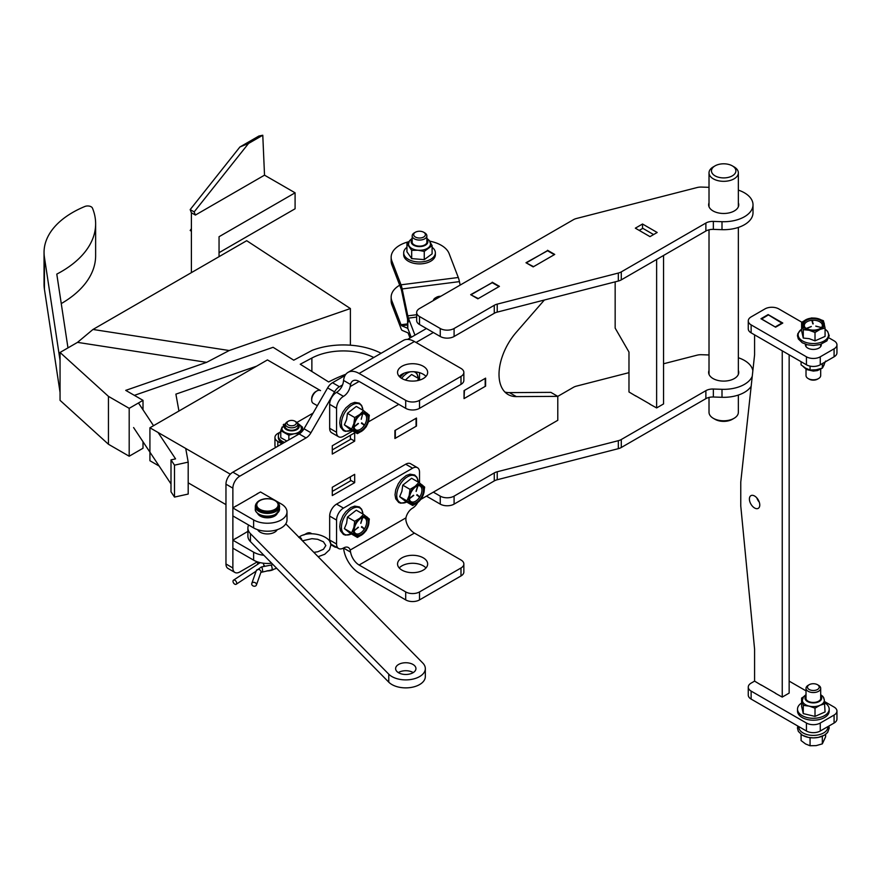 <?xml version="1.0" encoding="UTF-8"?>
<svg xmlns="http://www.w3.org/2000/svg" width="881" height="881" viewBox="0 0 881 881"><rect width="100%" height="100%" fill="white"/><g stroke="black" fill="none" stroke-linecap="round" stroke-linejoin="round"><path stroke-width="1.32" d="M440.819 296.258A5.87 3.392 0 0 0 440.621 296.258A5.87 3.392 0 0 0 436.524 297.249A5.87 3.392 0 0 0 434.818 299.727M433.364 300.564A7.334 4.229 180 0 1 435.489 297.844L436.524 297.249M415.369 237.033A5.87 3.392 0 0 0 423.673 237.033A5.87 3.392 0 0 0 423.673 232.243L424.708 232.837A7.334 4.229 180 0 1 426.856 235.833A7.334 4.229 180 0 1 422.329 239.742A7.334 4.229 180 0 1 414.334 238.828A7.334 4.229 180 0 1 412.187 235.833A7.334 4.229 180 0 1 414.334 232.837L415.369 232.243A5.87 3.392 0 0 0 415.369 237.033M424.708 232.837L423.673 232.243A5.87 3.392 0 0 0 415.369 232.243M411.989 241.879A7.533 4.35 180 0 1 412.187 240.976M412.187 240.777A7.533 4.35 0 0 0 411.989 241.779A7.533 4.35 0 0 0 422.329 245.821A7.533 4.35 0 0 0 427.054 241.779A7.533 4.35 0 0 0 426.856 240.777M426.856 238.299L429.554 240.799L430.523 243.949A11.001 6.354 180 0 1 428.177 247.858A11.001 6.354 180 0 1 423.629 249.841A11.001 6.354 180 0 1 417.968 250.226L411.691 250.358L411.691 258.607L406.945 251.801L406.945 243.563L409.114 241.449M406.945 247.275A15.836 9.14 0 0 0 403.685 252.836L403.685 254.752A15.836 9.14 0 0 0 425.435 263.232A15.836 9.14 0 0 0 435.357 254.752L435.357 252.836A15.836 9.14 0 0 0 432.097 247.275M403.685 252.836A15.836 9.14 0 0 0 425.435 261.327A15.836 9.14 0 0 0 435.357 252.836M411.691 250.358L406.945 243.563M429.73 241.57L432.097 245.623L424.257 251.393L424.257 259.642L411.691 258.607M424.257 251.393L417.968 250.226A11.001 6.354 180 0 1 409.313 246.317A11.001 6.354 180 0 1 408.52 243.949L409.511 240.766L412.187 238.299M432.097 245.623L432.097 253.871L424.257 259.642M426.856 240.976A7.533 4.35 180 0 1 427.054 241.879M419.653 496.906L417.098 494.648L416.757 495.21L419.653 496.906M419.081 497.071L419.334 496.499L417.01 494.637M409.489 498.723L413.729 495.441L409.478 498.448M409.478 498.525L413.464 495.243M409.907 495.408A9.9 5.715 120 0 0 409.731 500.408A9.9 5.715 120 0 0 416.195 502.622A9.9 5.715 120 0 0 423.056 493.349A9.9 5.715 120 0 0 418.332 485.519A9.9 5.715 120 0 0 409.907 495.408M409.599 499.846A9.008 5.198 120 0 0 415.59 501.212A9.008 5.198 120 0 0 421.57 492.92A9.008 5.198 120 0 0 417.781 485.684M406.945 500.882L399.677 496.686L401.901 491.334L402.749 485.167L411.592 478.262L418.86 482.458L415.127 486.312L410.017 489.362L409.169 495.529L406.945 500.882L412.715 505.496L417.825 502.445L421.559 498.591L423.783 493.228L424.631 487.072L418.86 482.458M412.715 505.496L405.447 501.3L399.677 496.686M410.017 489.362L402.749 485.167M422.44 485.167A11.001 6.354 120 0 0 415.127 486.312A11.001 6.354 120 0 0 409.169 495.529A11.001 6.354 120 0 0 410.524 503.591A11.001 6.354 120 0 0 417.825 502.445A11.001 6.354 120 0 0 423.783 493.228A11.001 6.354 120 0 0 422.44 485.167M417.847 486.147L416.14 491.455L417.583 485.949M416.074 491.246L417.572 485.982M421.052 499.241L478.284 466.203M499.02 454.233L533.589 434.278M332.28 495.574L354.68 482.645L354.68 474.341L332.28 487.27L332.28 495.574M332.28 454.067L354.68 441.139L354.68 432.835L332.28 445.764L332.28 454.067M416.482 418.068L394.908 430.523L394.908 438.507L416.482 426.052L416.482 418.068M464.045 398.597L485.607 386.142L485.607 378.158L464.045 390.613L464.045 398.597M334.538 546.848L330.672 544.612L334.538 546.848A9.779 5.649 120 0 0 336.52 547.31M311.929 533.798L310.938 533.225A9.779 5.649 -60 0 0 306.048 533.71L303.802 535.009M554.325 422.296L557.783 420.303L557.783 396.362L573.465 387.31A9.779 5.649 0 0 1 576.405 386.142L628.979 372.652M516.332 396.604L557.783 396.362L550.867 392.364L509.416 392.618L516.332 396.604A43.995 25.395 120 0 1 508.128 394.545A43.995 25.395 120 0 1 516.332 332.214L544.359 300.025M526.673 262.659L547.409 250.678L554.325 254.675L533.589 266.646L526.673 263.133M471.368 294.584L492.105 282.614L499.02 286.6L478.284 298.571L471.368 295.058M225.965 563.983L232.87 567.97A9.779 5.649 120 0 0 234.897 572.452L227.992 568.454A9.779 5.649 -60 0 1 225.965 563.983L225.965 484.165A9.779 5.649 -60 0 1 232.87 472.183L299.144 433.926A9.779 5.649 120 0 0 304.033 428.772L327.633 387.893A9.779 5.649 -60 0 1 332.522 382.728L339.427 386.726L342.555 384.92M416.063 342.478L433.353 332.5M339.427 386.726A9.779 5.649 120 0 0 334.538 391.88L327.633 387.893M304.033 428.772L310.938 432.758L334.538 391.88M310.938 432.758A9.779 5.649 -60 0 1 306.048 437.923L299.144 433.926M232.87 472.183L239.786 476.18L306.048 437.923M239.786 476.18A9.779 5.649 120 0 0 232.87 488.151L225.965 484.165M232.87 567.97L232.87 488.151M234.897 572.452A9.779 5.649 120 0 0 239.786 571.967L257.34 561.836M247.891 531.375L235.502 538.676M235.502 506.432L257.902 493.503M332.522 382.728L345.044 375.493M407.584 339.394L426.437 328.503M504.945 392.078A43.995 25.395 120 0 0 509.416 392.618M350.396 438.661L354.68 441.139M350.396 480.167L354.68 482.645M416.063 426.294L416.063 418.31L395.327 430.28L395.327 438.264L416.063 426.294M464.452 398.355L485.189 386.385L485.189 378.401L464.452 390.371L464.045 398.113M407.815 328.36A9.779 5.649 180 0 1 407.584 327.148L407.584 319.164A9.779 5.649 -0 0 0 407.815 320.387L407.815 328.36L411.24 337.28L408.421 329.957A10.561 1.861 -97.3 0 0 407.286 328.139L401.659 325.739A5.87 1.035 82.7 0 1 401.02 324.726L391.847 300.817L391.847 304.65A29.326 16.937 180 0 1 391.153 300.983L391.153 297.15A29.326 16.937 0 0 0 391.847 300.817M414.951 335.143L408.421 318.14A5.87 1.035 82.7 0 1 407.793 315.85L402.165 288.946A10.561 1.861 -97.3 0 0 401.02 284.816L391.847 260.908L391.847 264.74L401.02 288.649A5.87 1.035 -97.3 0 1 401.659 290.939L407.286 317.843A10.561 1.861 82.7 0 0 408.421 321.972L407.815 320.387M257.681 513.579A10.165 5.87 0 0 0 260.247 516.09A10.165 5.87 0 0 0 277.196 513.579M236.196 505.87L232.87 507.952L232.87 515.936L253.618 527.906A19.547 11.288 0 0 0 274.927 530.351A19.547 11.288 0 0 0 286.997 519.922L286.997 511.938A19.547 11.288 0 0 0 281.27 503.954L276.403 501.157M232.87 507.952L253.618 519.922A19.547 11.288 0 0 0 274.927 522.367A19.547 11.288 0 0 0 286.997 511.938M274.443 500.012L260.523 491.983L256.933 493.9M236.196 538.126L232.87 540.196L232.87 548.18L253.618 560.151A19.547 11.288 0 0 0 271.667 563.19M232.87 540.196L253.618 552.167A19.547 11.288 0 0 0 263.893 555.283M709.018 370.449A15.054 8.689 0 0 0 708.632 372.41A15.054 8.689 0 0 0 713.037 378.555A15.054 8.689 0 0 0 729.446 380.438A15.054 8.689 0 0 0 738.741 372.41A15.054 8.689 0 0 0 738.355 370.449M752.859 370.692A29.326 16.937 0 0 0 744.423 360.439A29.326 16.937 0 0 0 738.355 357.752M752.264 376.22A29.326 16.937 0 0 1 722.002 389.314L713.357 389.028L713.357 397.012A9.779 5.649 0 0 0 705.879 398.653L621.281 447.504A9.779 5.649 180 0 1 618.33 448.671L618.33 440.687L497.225 471.764L497.225 479.749L618.33 448.671M722.002 389.314L722.002 397.298L713.357 397.012M722.002 397.298A29.326 16.937 0 0 0 751.163 386.307M709.018 354.966L701.54 354.713A9.779 5.649 0 0 0 697.014 355.186L663.547 363.776M440.258 496.135A9.779 5.649 0 0 0 454.089 496.135L454.089 504.119A9.779 5.649 180 0 1 440.258 504.119L440.258 496.135L433.353 492.149M440.258 504.119L426.437 496.135M554.733 422.065L533.17 434.509M499.439 453.99L477.865 466.445M705.879 398.653L705.879 390.668L621.281 439.52L621.281 447.504M635.476 395.723L650.134 404.181M618.33 440.687A9.779 5.649 0 0 0 621.281 439.52M705.879 390.668A9.779 5.649 180 0 1 713.357 389.028M497.225 479.749A9.779 5.649 0 0 0 494.274 480.916L494.274 472.932L454.089 496.135M494.274 472.932A9.779 5.649 180 0 1 497.225 471.764M454.089 504.119L494.274 480.916M709.018 202.817A15.054 8.689 0 0 0 708.632 204.788A15.054 8.689 0 0 0 713.037 210.933A15.054 8.689 0 0 0 729.446 212.817A15.054 8.689 0 0 0 738.741 204.788A15.054 8.689 0 0 0 738.355 202.817M722.002 221.693L722.002 229.666L713.357 229.379A9.779 5.649 0 0 0 705.879 231.031L705.879 223.047A9.779 5.649 180 0 1 713.357 221.406L722.002 221.693A29.326 16.937 0 0 0 753.013 204.788A29.326 16.937 0 0 0 744.423 192.807A29.326 16.937 0 0 0 738.355 190.12M722.002 229.666A29.326 16.937 0 0 0 753.013 212.762L753.013 204.788M709.018 187.334L701.54 187.08A9.779 5.649 0 0 0 697.014 187.565L576.405 218.51A9.779 5.649 0 0 0 573.465 219.677L419.521 308.548A9.779 5.649 0 0 0 416.658 312.546A9.779 5.649 0 0 0 419.521 316.532L419.521 324.516A9.779 5.649 180 0 1 416.658 320.53L416.658 312.546M440.258 328.503A9.779 5.649 0 0 0 454.089 328.503L454.089 336.487A9.779 5.649 180 0 1 440.258 336.487L440.258 328.503L419.521 316.532M440.258 336.487L419.521 324.516M547.553 250.281L554.733 254.433L533.17 266.888L525.979 262.736L547.553 250.766M492.248 282.206L499.439 286.358L477.865 298.813L470.674 294.661L492.248 282.691M705.879 223.047L621.281 271.888L621.281 279.872A9.779 5.649 180 0 1 618.33 281.039L618.33 273.055L497.225 304.132L497.225 312.116L618.33 281.039M705.879 231.031L621.281 279.872M635.344 228.168L649.991 236.637L657.182 232.485L642.524 224.016L635.344 228.168M618.33 273.055A9.779 5.649 0 0 0 621.281 271.888M497.225 312.116A9.779 5.649 0 0 0 494.274 313.284L494.274 305.3L454.089 328.503M494.274 305.3A9.779 5.649 180 0 1 497.225 304.132M454.089 336.487L494.274 313.284M642.524 228.487L642.524 224.016M734.06 418.31L732.331 419.312A12.224 7.059 180 0 1 715.042 419.312L713.313 418.31A14.669 8.469 0 0 0 734.06 418.31A14.669 8.469 0 0 0 738.355 412.319L738.355 395.062M709.018 397.441L709.018 412.319A14.669 8.469 0 0 0 711.286 416.845A14.669 8.469 0 0 0 713.313 418.31M713.357 174.625A12.224 7.059 0 0 0 730.206 176.828A12.224 7.059 0 0 0 734.016 167.093A12.224 7.059 0 0 0 732.331 165.87A12.224 7.059 0 0 0 715.042 165.87A12.224 7.059 0 0 0 713.357 174.625M732.331 165.87L734.06 166.872A14.669 8.469 180 0 1 736.087 168.337A14.669 8.469 180 0 1 738.355 172.852A14.669 8.469 180 0 1 727.761 180.99A14.669 8.469 180 0 1 711.286 177.378A14.669 8.469 180 0 1 709.018 172.852A14.669 8.469 180 0 1 713.313 166.872L715.042 165.87M275.621 447.504A9.779 5.649 180 0 1 274.949 445.445L274.949 437.461A9.779 5.649 0 0 0 277.812 441.458L281.953 443.848M332.28 449.916L350.396 439.465L350.396 435.313M313.063 413.123L296.875 422.473M279.883 432.274L277.812 433.474A9.779 5.649 0 0 0 274.949 437.461M332.28 491.422L350.396 480.971L350.396 476.819M663.547 255.468L663.547 403.939L656.631 407.936L649.715 404.104M615.158 281.854L615.158 328.106L628.979 352.059L628.979 391.968L635.895 396.12M653.592 234.555L642.811 228.333L639.21 230.404M656.631 407.936L656.631 259.466M396.935 671.509A10.165 5.87 180 0 1 395.613 668.602A10.165 5.87 180 0 1 403.179 662.93A10.165 5.87 180 0 1 414.621 665.706A10.165 5.87 180 0 1 415.942 668.602A10.165 5.87 180 0 1 408.377 674.284A10.165 5.87 180 0 1 396.935 671.509M398.322 672.599A10.165 5.87 180 0 1 413.233 672.599M277.207 529.701A10.165 5.87 180 0 1 268.628 533.897A10.165 5.87 180 0 1 258.596 530.968A10.165 5.87 180 0 1 257.681 529.701M285.774 523.843L422.781 663.03A19.547 11.288 180 0 1 425.325 668.602L425.325 676.586A19.547 11.288 180 0 1 410.777 687.499A19.547 11.288 180 0 1 388.774 682.169L250.435 541.628A19.547 11.288 180 0 1 247.891 536.044L247.891 528.06A19.547 11.288 180 0 1 248.618 525.021M425.325 668.602A19.547 11.288 180 0 1 410.777 679.515A19.547 11.288 180 0 1 388.774 674.185L250.435 533.644A19.547 11.288 180 0 1 247.891 528.06M410.028 337.974L408.421 333.789A5.87 1.035 -97.3 0 0 407.793 332.776L402.165 330.386A10.561 1.861 82.7 0 1 401.02 328.558L391.847 304.65M399.699 285.202A29.326 16.937 0 0 0 391.153 297.15M460.157 285.092L459.43 281.623A10.561 1.861 -97.3 0 0 458.285 277.493L449.112 253.574A29.326 16.937 0 0 0 429.785 241.185M408.839 241.702A29.326 16.937 0 0 0 391.153 257.241A29.326 16.937 0 0 0 391.847 260.908M391.847 264.74A29.326 16.937 180 0 1 391.153 261.073L391.153 257.241M364.349 425.06L361.794 422.814L361.452 423.376L364.349 425.06M363.776 425.237L364.029 424.664L361.706 422.803M354.184 426.878L358.435 423.596L354.173 426.613M354.184 426.679L358.16 423.398M354.603 423.574A9.9 5.715 120 0 0 354.426 428.573A9.9 5.715 120 0 0 360.891 430.776A9.9 5.715 120 0 0 367.751 421.503A9.9 5.715 120 0 0 363.027 413.674A9.9 5.715 120 0 0 354.603 423.574M354.305 428.012A9.008 5.198 120 0 0 360.285 429.366A9.008 5.198 120 0 0 366.265 421.085A9.008 5.198 120 0 0 362.476 413.85M351.64 429.047L344.372 424.851L346.596 419.488L347.444 413.332L356.287 406.427L363.556 410.623L359.822 414.477L354.713 417.528L353.865 423.684L351.64 429.047L357.411 433.65L362.531 430.6L366.254 426.745L368.489 421.393L369.326 415.237L363.556 410.623M311.687 399.952L311.687 398.752A5.87 3.392 -60 0 1 311.929 396.968A5.87 3.392 -60 0 1 315.827 391.571L316.863 390.966A7.334 4.229 120 0 0 311.995 397.716A7.334 4.229 120 0 0 311.687 399.952A7.334 4.229 120 0 0 313.195 403.311L317.347 405.7M230.337 474.209L149.924 427.781L267.439 359.922L320.53 390.602A7.334 4.229 120 0 0 316.863 390.966M357.411 433.65L350.142 429.454L344.372 424.851M354.713 417.528L347.444 413.332M367.135 413.332A11.001 6.354 120 0 0 359.822 414.477A11.001 6.354 120 0 0 353.865 423.684A11.001 6.354 120 0 0 355.219 431.745A11.001 6.354 120 0 0 362.531 430.6A11.001 6.354 120 0 0 368.489 421.393A11.001 6.354 120 0 0 367.135 413.332M362.543 414.301L361.221 419.29M405.359 380.03L411.592 374.491L418.86 378.687L417.176 380.691M420.413 379.843L418.86 378.687M364.349 528.831L361.794 526.585L361.452 527.146L364.349 528.831M363.776 529.007L364.029 528.424L361.706 526.574M354.184 530.648L358.435 527.367L354.173 530.384M354.426 530.637L358.16 527.168M354.603 527.345A9.9 5.715 120 0 0 354.426 532.344A9.9 5.715 120 0 0 360.891 534.547A9.9 5.715 120 0 0 367.751 525.274A9.9 5.715 120 0 0 363.027 517.444A9.9 5.715 120 0 0 354.603 527.345M354.305 531.783A9.008 5.198 120 0 0 360.285 533.137A9.008 5.198 120 0 0 366.265 524.845A9.008 5.198 120 0 0 362.476 517.621M351.64 532.818L344.372 528.611L346.596 523.259L347.444 517.103L356.287 510.198L363.556 514.394L359.822 518.248L354.713 521.299L353.865 527.455L351.64 532.818L357.411 537.421L362.531 534.371L366.254 530.516L368.489 525.164L369.326 518.997L363.556 514.394M357.411 537.421L350.142 533.225L344.372 528.611M354.713 521.299L347.444 517.103M367.135 517.092A11.001 6.354 120 0 0 359.822 518.248A11.001 6.354 120 0 0 353.865 527.455A11.001 6.354 120 0 0 355.219 535.516A11.001 6.354 120 0 0 362.531 534.371A11.001 6.354 120 0 0 368.489 525.164A11.001 6.354 120 0 0 367.135 517.092M362.543 518.072L360.836 523.38L362.278 517.874M360.77 523.171L362.267 517.918M233.002 581.284A2.445 1.498 56.7 0 1 233.498 580.172A2.445 1.498 56.7 0 1 235.513 580.7A2.445 1.498 56.7 0 1 236.681 583.145A2.445 1.498 56.7 0 1 236.185 584.257A2.445 1.498 56.7 0 1 234.17 583.729A2.445 1.498 56.7 0 1 233.002 581.284M256.481 584.566A2.445 1.96 -160.6 0 0 251.691 584.004A2.445 1.96 -160.6 0 0 256.481 584.566M258.651 563.653L258.717 562.276M266.833 570.888A8.799 5.077 0 0 0 273.451 569.522M263.188 563.19L264.344 566.395M264.278 565.448A3.05 1.872 56.7 0 1 264.091 566.439M108.44 396.362L129.188 408.332L143.008 400.348L125.73 390.371L206.628 362.344L77.517 342.368L60.051 352.455L108.44 396.362L108.44 444.255L60.051 400.348L60.051 352.455M143.008 441.744L143.008 448.242L129.188 456.226L108.44 444.255M129.188 456.226L129.188 408.332M143.008 409.819L143.008 400.348M77.517 342.368L92.979 329.461L246.702 240.7L350.396 308.548L229.214 350.528L206.628 362.344M350.396 345.198L350.396 308.548M92.979 329.461L229.214 350.528M44.05 252.362L44.05 284.288A97.758 56.439 180 0 0 44.424 289.21L60.051 392.364L60.051 360.439L44.424 257.274A97.758 56.439 180 0 1 44.05 252.362A97.758 56.439 180 0 1 84.862 206.484A4.89 2.819 180 0 1 92.461 208.125A117.316 67.727 180 0 1 95.633 223.763A117.316 67.727 180 0 1 56.791 274.112L67.969 347.885M95.633 223.763L95.633 255.688A117.316 67.727 180 0 1 61.252 303.593M191.397 231.185L190.175 230.481L191.397 228.73M191.397 272.636L191.397 212.773L190.175 209.601L239.907 146.984L248.519 143.471L194.161 211.903L195.395 215.074L264.52 175.165L295.091 192.807L219.05 236.714L219.05 256.668M248.519 143.471L262.78 135.245L264.52 175.165M239.907 146.984L258.926 136.015L262.78 135.245M219.05 252.682L295.091 208.775L295.091 192.807M195.395 215.074L191.397 212.773M190.175 209.601L194.161 211.903M185.715 448.44L188.193 462.129L188.193 494.054L174.504 497.082L171.002 491.818L171.002 459.882L175.561 458.88L158.04 432.461M171.002 483.922L133.593 427.56M134.364 395.36L273.099 347.301L293.747 360.186L312.292 350.286A56.681 32.729 180 0 1 381.11 353.27M153.536 425.688L138.471 402.969M188.193 462.129L174.504 465.157L171.002 459.882M256.613 366.177L175.892 394.137L178.942 411.02M345.892 374.238A125.675 72.561 0 0 0 328.635 381.958L300.245 364.238L311.874 358.038A46.33 26.749 180 0 1 373.775 357.51M174.504 497.082L174.504 465.157M225.965 504.626L188.193 482.821M159.131 466.049L149.924 460.73L149.924 427.781M285.114 426.58A6.519 3.766 180 0 1 285.51 425.38M285.51 425.193A6.519 3.766 0 0 0 285.114 426.492A6.519 3.766 0 0 0 289.177 429.972A6.519 3.766 0 0 0 296.302 429.124A6.519 3.766 0 0 0 298.152 426.492A6.519 3.766 0 0 0 297.756 425.193M297.227 422.869L300.564 425.556L301.412 428.32A9.779 5.649 180 0 1 301.104 429.719A9.779 5.649 180 0 1 298.626 432.263A9.779 5.649 180 0 1 294.276 433.749L288.847 435.214L288.847 439.872M283.186 424.917L283.88 424.224M288.847 435.214L280.764 430.655L280.764 437.637L286.821 441.04M280.764 430.655L282.162 426.922M300.641 425.688L302.502 427.131L299.716 433.573M299.716 433.452L294.276 433.749A9.779 5.649 180 0 1 284.805 432.362A9.779 5.649 180 0 1 281.854 428.32L286.039 422.869M302.502 427.131L302.502 430.985M280.764 431.448A13.292 7.676 0 0 0 278.341 435.864A13.292 7.676 0 0 0 284.541 442.361M278.341 435.864L278.341 437.461A13.292 7.676 0 0 0 282.944 443.275M297.756 425.38A6.519 3.766 180 0 1 298.152 426.58M289.86 425.578A4.658 2.687 0 0 0 295.509 424.587A4.658 2.687 0 0 0 294.926 421.195A4.658 2.687 0 0 0 293.417 420.611A4.658 2.687 0 0 0 288.34 421.195A4.658 2.687 0 0 0 289.86 425.578M294.926 421.195L295.961 421.801A6.123 3.535 180 0 1 297.756 424.29A6.123 3.535 180 0 1 289.298 427.56A6.123 3.535 180 0 1 285.51 424.29A6.123 3.535 180 0 1 287.305 421.801L288.34 421.195M423.254 366.265A15.054 8.689 0 0 0 406.846 364.382A15.054 8.689 0 0 0 397.551 372.41A15.054 8.689 0 0 0 401.967 378.555A15.054 8.689 0 0 0 418.376 380.438A15.054 8.689 0 0 0 427.659 372.41A15.054 8.689 0 0 0 423.254 366.265M425.986 376.396A15.054 8.689 0 0 0 423.254 374.249A15.054 8.689 0 0 0 399.236 376.396M419.521 372.674L419.521 379.182M338.59 436.756L331.674 432.758A9.779 5.649 -60 0 1 329.659 428.287L336.564 432.274A9.779 5.649 120 0 0 338.59 436.756A9.779 5.649 120 0 0 343.48 436.271L352.708 430.941M405.7 408.332L405.7 400.348A9.779 5.649 0 0 0 419.521 400.348L419.521 408.332A9.779 5.649 180 0 1 405.7 408.332L359.107 381.429A12.323 7.114 -120 0 0 352.94 380.823A12.323 7.114 -120 0 0 350.583 384.49L350.153 386.594A9.779 5.649 -60 0 1 343.48 396.362A9.779 5.649 120 0 0 336.564 408.332L329.659 404.335L329.659 428.287M329.659 404.335A9.779 5.649 -60 0 1 336.564 392.364A9.779 5.649 120 0 0 343.238 382.607L343.579 380.449L350.583 384.49M368.335 421.922L398.785 404.335M336.564 408.332L336.564 432.274M463.858 372.41L463.858 380.394A9.779 5.649 180 0 1 460.994 384.38L460.994 376.396A9.779 5.649 0 0 0 463.858 372.41A9.779 5.649 0 0 0 460.994 368.423L414.411 341.52A22.091 12.752 60 0 0 403.355 340.429L348.061 372.355A22.091 12.752 -120 0 0 343.579 380.449M419.521 408.332L460.994 384.38M419.521 400.348L460.994 376.396M405.7 400.348L359.107 373.445A22.091 12.752 -120 0 0 348.061 372.355M399.236 567.981A15.054 8.689 180 0 1 423.254 565.822A15.054 8.689 180 0 1 425.986 567.981M401.967 570.128A15.054 8.689 180 0 1 397.551 563.983A15.054 8.689 180 0 1 406.846 555.955A15.054 8.689 180 0 1 423.254 557.838A15.054 8.689 180 0 1 427.659 563.983A15.054 8.689 180 0 1 418.376 572.011A15.054 8.689 180 0 1 401.967 570.128M329.901 542.002A9.779 5.649 -60 0 1 329.659 540.042L336.564 544.029L336.564 520.087L329.659 516.09A9.779 5.649 -60 0 1 336.564 504.119L343.48 508.106A9.779 5.649 120 0 0 336.564 520.087M329.659 540.042L329.659 516.09M419.521 482.953L419.521 472.194A9.779 5.649 120 0 0 417.495 467.712A9.779 5.649 120 0 0 412.605 468.196L405.7 464.21L336.564 504.119M405.7 464.21A9.779 5.649 -60 0 1 410.579 463.725L417.495 467.712M336.564 544.029A9.779 5.649 120 0 0 338.59 548.5L331.674 544.513A9.779 5.649 -60 0 1 330.342 543.114M412.605 468.196L343.48 508.106M338.59 548.5A9.779 5.649 120 0 0 343.48 548.015A9.779 5.649 -60 0 1 348.369 547.53A9.779 5.649 -60 0 1 350.153 550.074L350.583 552.123A12.323 7.114 -120 0 0 359.107 565.018L405.7 591.922A9.779 5.649 0 0 0 419.521 591.922L419.521 599.906A9.779 5.649 180 0 1 405.7 599.906L359.107 573.002A22.091 12.752 -120 0 1 343.579 548.081L350.583 552.123M463.858 563.983L463.858 571.967A9.779 5.649 180 0 1 460.994 575.954L460.994 567.981A9.779 5.649 0 0 0 463.858 563.983A9.779 5.649 0 0 0 460.994 559.997L414.411 533.093A12.323 7.114 60 0 1 405.888 520.186L405.932 517.874A9.779 5.649 -60 0 1 412.605 508.106A9.779 5.649 120 0 0 417.737 502.511M460.994 567.981L419.521 591.922M460.994 575.954L419.521 599.906M754.588 507.985A7.334 4.229 60 0 1 749.797 501.531A7.334 4.229 60 0 1 750.92 495.651A7.334 4.229 60 0 1 754.588 496.014A7.334 4.229 60 0 1 759.378 502.478A7.334 4.229 60 0 1 758.255 508.348A7.334 4.229 60 0 1 754.588 507.985M759.268 502.126A7.334 4.229 60 0 1 756.823 497.886M761.503 685.275L754.588 681.123L754.588 649.198L740.767 505.991L740.767 482.05L754.588 354.812L754.588 334.857M761.503 319.054L768.419 314.902L782.24 323.36M789.156 354.812L789.156 693.094L782.24 697.091L775.324 693.259M782.24 350.814L782.24 697.091M761.503 318.889L775.324 327.027M775.324 326.873L782.24 322.875M834.087 723.037L834.087 715.053A9.779 5.649 0 0 0 836.95 711.055L836.95 719.039A9.779 5.649 180 0 1 834.087 723.037L820.266 731.01A9.779 5.649 180 0 1 806.434 731.01L751.13 699.085A9.779 5.649 180 0 1 748.266 695.098L748.266 687.114A9.779 5.649 0 0 0 751.13 691.1L751.13 699.085M789.156 681.123L806.016 690.858M824.715 701.661L834.087 707.069A9.779 5.649 0 0 1 836.95 711.055M748.266 687.114A9.779 5.649 0 0 1 751.13 683.116L754.588 681.123M806.434 731.01L806.434 723.037L751.13 691.1M806.434 723.037A9.779 5.649 0 0 0 820.266 723.037L820.266 731.01M834.087 715.053L820.266 723.037M775.743 693.336L761.085 684.878M805.476 344.229A7.94 4.581 0 0 0 805.41 344.834A7.94 4.581 0 0 0 807.734 348.072A7.94 4.581 0 0 0 816.39 349.063A7.94 4.581 0 0 0 821.29 344.834A7.94 4.581 0 0 0 821.224 344.229M801.842 322.226L778.782 308.912A9.779 5.649 0 0 0 764.961 308.912L751.13 316.896A9.779 5.649 0 0 0 748.266 320.882A9.779 5.649 0 0 0 751.13 324.88L806.434 356.805A9.779 5.649 0 0 0 820.266 356.805L834.087 348.821A9.779 5.649 0 0 0 836.95 344.834A9.779 5.649 0 0 0 834.087 340.837L828.878 337.83M775.599 327.192L782.791 323.041L768.133 314.583L760.953 318.735L775.599 327.192M751.13 324.88L751.13 332.853L806.434 364.789L806.434 356.805M751.13 332.853A9.779 5.649 180 0 1 748.266 328.866L748.266 320.882M836.95 344.834L836.95 352.818A9.779 5.649 180 0 1 834.087 356.805L834.087 348.821M820.266 356.805L820.266 364.789L834.087 356.805M820.266 364.789A9.779 5.649 180 0 1 806.434 364.789M806.644 328.602L811.324 326.477L806.302 328.415M812.833 323.911L812.568 320.563L811.908 320.585L812.833 323.911M817.128 319.12A9.9 5.715 0 0 0 805.928 320.618A9.9 5.715 0 0 0 804.749 327.225A9.9 5.715 0 0 0 809.562 329.681A9.9 5.715 0 0 0 821.951 327.225A9.9 5.715 0 0 0 817.128 319.12M821.521 327.622A9.008 5.198 0 0 0 816.797 320.629A9.008 5.198 0 0 0 806.853 321.829A9.008 5.198 0 0 0 805.168 327.622M815.013 340.859L809.143 338.656L803.274 338.062L801.611 330.793L801.611 322.391L803.274 329.659L809.143 330.265L815.013 332.467L815.013 340.859L825.079 336.399L825.079 328.007L823.416 320.728L817.557 318.526L811.687 317.931L806.655 319.363L801.611 322.391M818.537 378.555L817.491 379.16A5.87 3.392 180 0 1 811.104 379.887A5.87 3.392 180 0 1 809.198 379.16L808.163 378.555A7.334 4.229 0 0 0 810.542 379.48A7.334 4.229 0 0 0 818.537 378.555A7.334 4.229 0 0 0 820.685 375.559L820.685 369.26M803.274 329.659L803.274 338.062M815.013 332.467L820.046 329.428L825.079 328.007M806.016 369.26L806.016 375.559A7.334 4.229 0 0 0 808.163 378.555M820.046 329.428A11.001 6.354 0 0 0 824.253 323.569A11.001 6.354 0 0 0 817.557 318.526A11.001 6.354 0 0 0 806.655 319.363A11.001 6.354 0 0 0 802.448 325.232A11.001 6.354 0 0 0 809.143 330.265A11.001 6.354 0 0 0 820.046 329.428M821.048 327.479L815.762 326.091L821.048 327.479M821.356 327.468L815.916 326.245M813.24 323.834L811.952 320.805M811.17 326.642L806.522 328.536M810.057 366.111L810.057 370.053L805.575 368.115L801.082 364.877L801.082 361.695M810.057 370.053L816.191 369.756L822.325 368.159L822.325 363.589M822.325 368.159L825.618 361.078M809.198 689.504A5.87 3.392 0 0 0 817.491 689.504A5.87 3.392 0 0 0 817.491 684.713L818.537 685.319A7.334 4.229 180 0 1 820.685 688.314A7.334 4.229 180 0 1 816.158 692.224A7.334 4.229 180 0 1 808.163 691.299A7.334 4.229 180 0 1 806.016 688.314A7.334 4.229 180 0 1 808.163 685.319L809.198 684.713A5.87 3.392 0 0 0 809.198 689.504M801.082 734.38L801.082 740.569L805.575 743.96L810.057 745.755L816.191 745.612L822.325 743.861L825.618 736.78L825.618 734.38M810.057 745.755L810.057 737.672M822.325 743.861L822.325 736.208M818.537 685.319L817.491 684.713A5.87 3.392 0 0 0 809.198 684.713M805.818 698.181A7.533 4.35 180 0 1 806.016 697.278M806.016 697.091A7.533 4.35 0 0 0 805.818 698.082A7.533 4.35 0 0 0 811.875 702.355A7.533 4.35 0 0 0 820.31 699.745A7.533 4.35 0 0 0 820.883 698.082A7.533 4.35 0 0 0 820.685 697.091M815.013 716.407L825.079 711.947L824.253 699.415A11.001 6.354 180 0 1 824.352 700.252A11.001 6.354 180 0 1 823.515 702.675A11.001 6.354 180 0 1 820.046 705.285L815.013 708.17L815.013 716.407L803.274 713.61L801.611 706.342L801.611 698.093L803.45 696.904M815.013 708.17L809.143 706.122L803.274 705.362L802.448 701.078A11.001 6.354 180 0 1 802.349 700.252L803.483 696.86L806.016 694.602M825.079 703.699L820.046 705.285A11.001 6.354 180 0 1 809.143 706.122A11.001 6.354 180 0 1 802.448 701.078L801.611 698.093M801.611 703.005A15.836 9.14 0 0 0 798.715 705.648A15.836 9.14 0 0 0 797.514 709.139L797.514 711.055A15.836 9.14 0 0 0 810.267 720.03A15.836 9.14 0 0 0 827.986 714.557A15.836 9.14 0 0 0 829.186 711.055L829.186 709.139A15.836 9.14 0 0 0 824.946 702.917M797.514 709.139A15.836 9.14 0 0 0 810.267 718.114A15.836 9.14 0 0 0 827.986 712.641A15.836 9.14 0 0 0 829.186 709.139M803.274 705.362L803.274 713.61M822.535 696.045L823.955 698.215M820.685 697.278A7.533 4.35 180 0 1 820.883 698.181M426.856 239.478A8.347 4.823 180 0 1 422.638 246.251A8.347 4.823 180 0 1 413.288 244.984A8.347 4.823 180 0 1 412.187 239.478M418.222 482.094A15.208 8.777 120 0 0 408.971 476.037A15.208 8.777 120 0 0 397.386 490.772A15.208 8.777 120 0 0 406.703 502.027M253.618 519.922L253.618 527.906M253.618 552.167L253.618 560.151M713.357 221.406L713.357 229.379M277.812 441.458L277.812 446.249M388.774 682.169L388.774 674.185M250.435 541.628L250.435 533.644M407.584 323.889L401.02 324.726M407.584 324.979L401.659 325.739M401.02 284.816L458.285 277.493M408.421 318.14L416.658 317.094M407.793 315.85L416.658 314.715M402.165 288.946L459.43 281.623M362.917 410.249A15.208 8.777 120 0 0 353.666 404.203A15.208 8.777 120 0 0 342.092 418.938A15.208 8.777 120 0 0 351.398 430.181M418.222 378.323A15.208 8.777 120 0 0 413.806 371.727M410.381 371.793A15.208 8.777 120 0 0 401.648 378.367M362.917 514.019A15.208 8.777 120 0 0 353.666 507.974A15.208 8.777 120 0 0 342.092 522.708A15.208 8.777 120 0 0 351.398 533.952M298.956 537.234A2.445 1.498 56.7 0 1 300.817 537.983A2.445 1.498 56.7 0 1 301.875 540.196M260.864 572.397L271.833 569.908A2.445 0.639 -101 0 0 272.152 568.851A2.445 0.639 -101 0 0 271.711 566.329A2.445 0.639 -101 0 0 270.896 565.117L273 564.545M256.393 585.094L260.908 572.298A2.445 1.96 -160.6 0 0 256.294 570.668L261.36 566.979L270.896 565.117M262.296 571.769A2.445 0.639 -101 0 0 262.604 570.712A2.445 0.639 -101 0 0 262.175 568.19A2.445 0.639 -101 0 0 261.36 566.979M273.275 569.578A9.493 5.484 180 0 1 267.615 570.734M259.432 514.405A12.125 7.004 0 0 0 272.438 515.517A12.125 7.004 0 0 0 279.563 509.141C275.709 516.607 269.068 518.513 259.642 514.845C256.393 512.742 254.95 510.837 255.314 509.141A12.125 7.004 0 0 0 259.432 514.405M256.723 502.919A11.993 6.927 0 0 0 256.492 503.194A11.993 6.927 0 0 0 259.521 511.211A11.993 6.927 0 0 0 274.553 511.586A11.993 6.927 0 0 0 278.385 503.194A11.993 6.927 0 0 0 278.165 502.919M279.277 504.901A12.125 7.004 180 0 1 279.563 506.421A12.125 7.004 180 0 1 272.438 512.797A12.125 7.004 180 0 1 259.432 511.674A12.125 7.004 180 0 1 255.314 506.421A12.125 7.004 180 0 1 255.611 504.901M275.048 500.353A11.519 6.652 180 0 1 277.956 502.633A11.519 6.652 180 0 1 274.277 510.705A11.519 6.652 180 0 1 259.829 510.352A11.519 6.652 180 0 1 256.922 502.633A11.519 6.652 180 0 1 274.773 500.221M260.391 509.581A10.671 6.167 0 0 0 275.456 509.02A10.671 6.167 0 0 0 274.487 500.331A10.671 6.167 0 0 0 259.421 500.882A10.671 6.167 0 0 0 260.391 509.581M44.424 289.21L44.424 257.274M311.874 371.496L311.874 358.038M297.723 423.926A7.533 4.35 180 0 1 297.029 429.532A7.533 4.35 180 0 1 286.765 429.807A7.533 4.35 180 0 1 285.543 423.926M350.153 386.594L359.107 381.429M359.107 373.445L414.411 341.52M336.564 392.364L343.48 396.362M405.932 517.874L350.153 550.074M414.411 533.093L359.107 565.018M405.7 599.906L405.7 591.922M801.611 329.197A15.208 8.777 0 0 0 807.536 342.885A15.208 8.777 0 0 0 825.574 340A15.208 8.777 0 0 0 825.079 329.197M827.854 726.627A14.525 8.381 180 0 1 819.22 734.688A14.525 8.381 180 0 1 803.076 732.948A14.525 8.381 180 0 1 798.836 726.627M827.92 726.594A15.208 8.777 180 0 1 821.136 736.637A15.208 8.777 180 0 1 802.591 735.305M820.685 695.781A8.347 4.823 180 0 1 821.059 699.932A8.347 4.823 180 0 1 810.157 702.542A8.347 4.823 180 0 1 805.63 696.243A8.347 4.823 180 0 1 806.016 695.781M426.856 235.833L426.856 242.782M412.187 235.833L412.187 242.782M406.769 502.06L400.745 503.216L398.719 502.467L395.745 498.844L395.029 494.792L395.69 489.869L398.245 483.79L401.141 479.749L406.174 475.564L410.039 474.176L414.643 474.969L416.977 477.337L418.277 482.127M738.355 374.381L738.355 227.43M738.355 206.749L738.355 172.852M709.018 374.381L709.018 229.809M709.018 206.749L709.018 172.852M319.385 402.177L322.644 396.527M351.464 430.225L345.44 431.371L343.425 430.633L340.44 427.01L339.725 422.946L340.385 418.035L342.94 411.945L345.837 407.903L350.869 403.718L354.735 402.342L359.338 403.135L361.673 405.502L362.972 410.282M400.095 377.244L403.961 373.28M415.568 371.87L416.977 373.566L418.277 378.356M351.464 533.996L345.44 535.141L343.425 534.404L340.44 530.78L339.725 526.717L340.385 521.805L342.94 515.715L345.837 511.674L350.869 507.489L354.735 506.112L359.338 506.905L361.673 509.262L362.972 514.052M313.845 552.365L317.788 551.77L323.481 549.259L325.838 545.548L323.426 541.793L317.645 539.293L311.951 538.676L302.469 540.802M318.118 556.704L324.748 554.27L329.549 549.744L330.727 545.548C332.677 536.507 309.44 529.074 298.692 537.355M260.181 562.651L233.498 580.172M251.779 583.475L256.294 570.668M264.267 565.811L262.979 566.659M256.129 571.163L236.185 584.257M271.833 569.908L276.678 568.278M255.314 509.141L255.314 506.421L256.922 502.633C261.69 498.305 267.703 497.501 274.927 500.254L278.385 503.194L279.563 509.141M257.659 564.303L257.659 561.946M825.079 329.109L827.6 331.377L829.23 335.76L826.874 340.914L820.2 344.548L813.449 345.484L807.481 344.812L802.272 342.775L798.318 338.943L797.459 335.738L797.834 333.613L801.611 329.109M820.685 346.596L820.685 344.405M806.016 346.596L806.016 344.405M822.094 368.236L817.447 370.582L813.339 371.088L806.533 369.546L803.164 366.529M822.612 367.74L824.253 364.646M797.823 726.043L797.459 728.102L798.362 731.417L802.393 735.25L808.395 737.408L813.361 737.882L818.262 737.419L824.429 735.172L827.589 732.518L829.23 728.124L828.878 726.043M820.685 688.314L820.685 699.085M806.016 688.314L806.016 699.085M824.352 700.252L823.383 697.102L820.685 694.602"/></g></svg>
